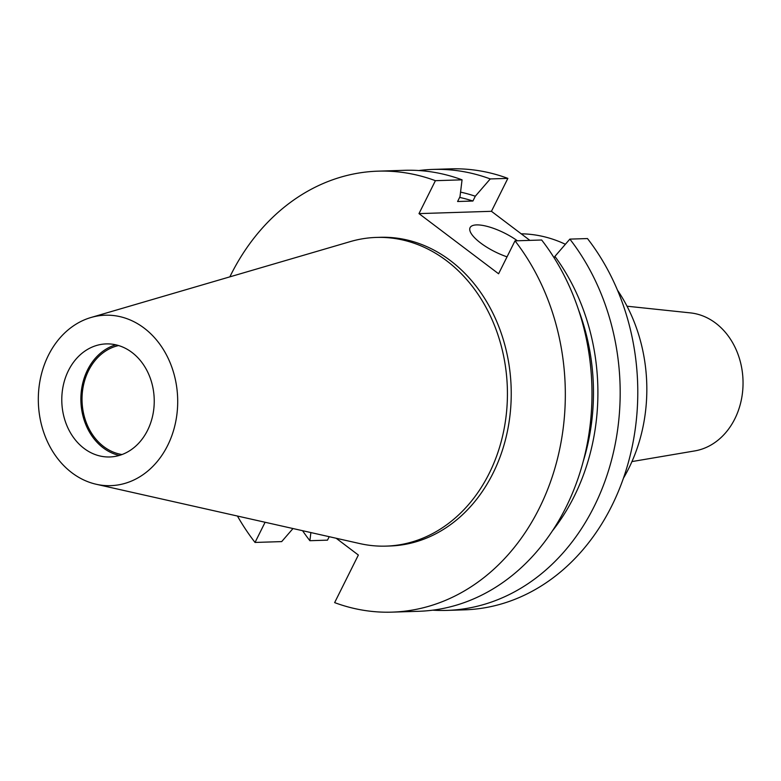 <?xml version="1.0" encoding="UTF-8"?>
<svg xmlns="http://www.w3.org/2000/svg" width="781" height="781" viewBox="0 0 781 781"><rect width="100%" height="100%" fill="white"/><g stroke="black" fill="none" stroke-linecap="round" stroke-linejoin="round"><path stroke-width="1.17" d="M517.383 240.773A33.095 10.504 26.5 0 0 470.084 227.632A33.095 10.504 26.5 0 0 480.637 242.998A33.095 10.504 26.5 0 0 507.035 256.842M521.21 233.812A153.554 125.477 88.2 0 1 565.385 244.277M627.026 306.211L690.394 312.888A69.48 56.779 88.2 0 1 715.66 323.129A69.48 56.779 88.2 0 1 741.95 396.553A69.48 56.779 88.2 0 1 694.778 450.91L631.956 461.581M122.041 454.532A55.148 45.064 88.2 0 1 103.766 446.634A55.148 45.064 88.2 0 1 82.727 389.416A55.148 45.064 88.2 0 1 118.585 345.553M119.308 455.44A56.564 46.216 88.2 0 1 103.17 447.825A56.564 46.216 88.2 0 1 81.38 390.734A56.564 46.216 88.2 0 1 115.803 344.821M131.94 352.426A56.564 46.216 88.2 0 1 152.773 415.277A56.564 46.216 88.2 0 1 109.799 456.963A56.564 46.216 88.2 0 1 84.075 448.431A56.564 46.216 88.2 0 1 63.251 385.589A56.564 46.216 88.2 0 1 106.216 343.904A56.564 46.216 88.2 0 1 131.94 352.426M71.93 472.798A85.266 69.675 88.2 0 1 39.079 386.732A85.266 69.675 88.2 0 1 90.967 317.506A85.266 69.675 88.2 0 1 144.094 328.069A85.266 69.675 88.2 0 1 173.314 431.239A85.266 69.675 88.2 0 1 96.258 484.269A85.266 69.675 88.2 0 1 71.93 472.798M90.967 317.506L350.357 241.583A154.423 126.18 88.2 0 1 376.325 237.424A154.423 126.18 88.2 0 1 446.556 260.717A154.423 126.18 88.2 0 1 503.423 432.293A154.423 126.18 88.2 0 1 386.117 546.114A154.423 126.18 88.2 0 1 359.934 543.605L96.258 484.269M376.325 237.424L380.132 237.307A154.423 126.18 88.2 0 1 450.364 260.59A154.423 126.18 88.2 0 1 507.23 432.166A154.423 126.18 88.2 0 1 389.914 545.997L386.117 546.114M392.013 612.138A220.603 180.265 88.2 0 0 552.255 476.732A220.603 180.265 88.2 0 0 515.011 240.851L541.663 240.001A220.603 180.265 88.2 0 1 578.906 475.893A220.603 180.265 88.2 0 1 418.665 611.298L392.013 612.138A220.603 180.265 88.2 0 1 334.639 602.62L358.362 555.037L336.162 538.255M578.457 309.618A195.806 160.007 88.2 0 1 583.27 461.259M554.159 257.886L554.9 256.393A201.225 164.43 88.2 0 1 552.45 530.836M554.9 256.393L569.857 239.113A220.603 180.265 88.2 0 1 607.11 474.994A220.603 180.265 88.2 0 1 446.859 610.4A220.603 180.265 88.2 0 1 432.742 610.176M569.857 239.113L587.468 238.556A220.603 180.265 88.2 0 1 624.712 474.438A220.603 180.265 88.2 0 1 464.47 609.844L446.859 610.4M265.101 522.264L255.036 542.444A220.603 180.265 88.2 0 1 237.444 516.046M229.858 276.855A220.603 180.265 88.2 0 1 378.033 171.156A220.603 180.265 88.2 0 1 435.407 180.684L462.059 179.835A220.603 180.265 88.2 0 0 404.685 170.307L378.033 171.156M255.036 542.444L281.687 541.604L292.992 528.542M515.011 240.851L498.59 273.78L418.987 213.613L491.444 211.309L529.899 240.382M435.407 180.684L418.987 213.613M459.638 197.408A195.806 160.007 88.2 0 1 472.905 201.029L457.598 201.508L459.989 196.705L462.059 179.835M460.556 192.116A201.225 164.43 88.2 0 1 475.297 196.226L472.905 201.029M418.801 170.541A220.603 180.265 88.2 0 1 432.879 169.418A220.603 180.265 88.2 0 1 490.253 178.937L475.297 196.226M310.877 532.564L309.881 540.706A220.603 180.265 88.2 0 1 302.569 530.699M309.881 540.706L327.493 540.149L329.211 536.693M432.879 169.418L450.491 168.862A220.603 180.265 88.2 0 1 507.865 178.38L491.444 211.309M490.253 178.937L507.865 178.38M617.468 290.161A153.554 125.477 88.2 0 1 623.433 478.206"/></g></svg>
